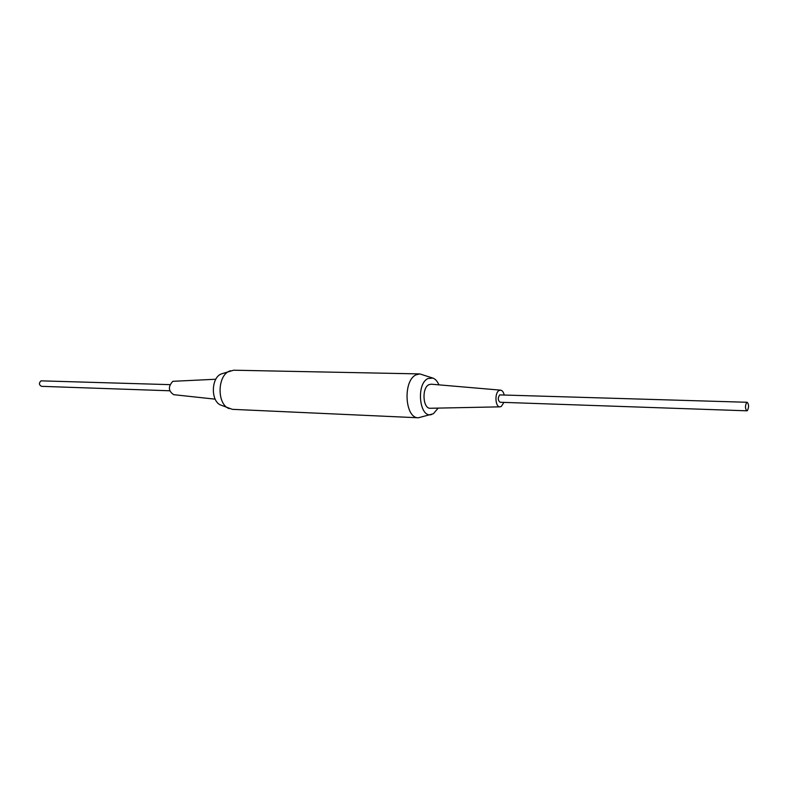 <?xml version="1.0" encoding="UTF-8"?>
<svg xmlns="http://www.w3.org/2000/svg" width="788" height="788" viewBox="0 0 788 788"><rect width="100%" height="100%" fill="white"/><g stroke="black" fill="none" stroke-linecap="round" stroke-linejoin="round"><path stroke-width="1.18" d="M747.398 410.607C749.024 407.13 748.945 404.352 747.162 402.274L746.65 402.481C745.015 405.948 745.093 408.726 746.876 410.814L747.398 410.607M747.162 402.274L499.7 394.906C497.721 397.94 497.839 400.393 500.075 402.254L746.876 410.814M169.716 390.779L41.518 386.337C38.957 384.918 38.779 383.086 40.996 380.85L169.912 384.642M215.173 399.161L173.685 394.68C168.287 391.015 168.002 386.563 172.848 381.313L215.823 379.245M438.158 408.105L433.341 413.769L418.369 417.778L232.362 409.336L220.945 405.13C210.632 401.614 210.928 377.649 221.349 373.916L233.642 370.212L419.797 373.916L432.878 378.082C435.39 379.018 437.399 381.284 438.916 384.859M229.15 408.598C216.808 404.411 217.173 375.492 229.643 371.04L230.392 370.744M503.916 402.382L501.316 406.441L500.025 406.844C495.228 407.396 494.371 392.857 499.08 390.523L500.567 390.149C502.242 390.415 503.443 391.991 504.162 394.857M500.025 406.844L430.386 408.263C422.9 409.09 421.511 388.041 428.849 384.711L431.174 384.189L500.567 390.149M431.696 414.468C419.521 418.911 415.749 384.051 427.904 378.555L432.878 378.082M418.369 417.778C404.805 418.438 402.698 380.634 416.044 374.852L419.797 373.916"/></g></svg>
